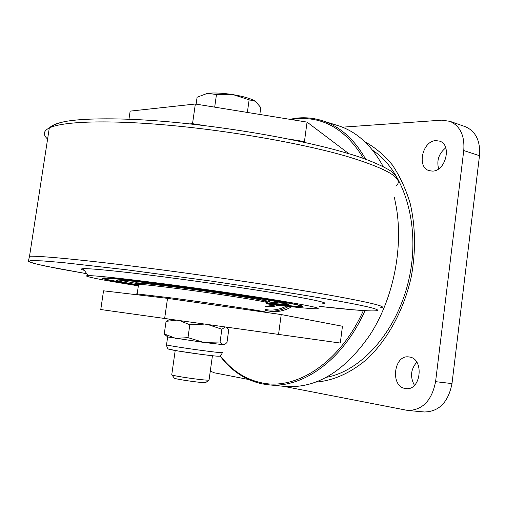 <?xml version="1.0" encoding="UTF-8"?>
<svg xmlns="http://www.w3.org/2000/svg" width="505" height="505" viewBox="0 0 505 505"><rect width="100%" height="100%" fill="white"/><g stroke="black" fill="none" stroke-linecap="round" stroke-linejoin="round"><path stroke-width="0.76" d="M284.227 386.369L284.959 386.439C316.168 388.724 344.454 371.611 369.824 335.093C392.846 299.888 403.381 249.489 396.431 207.852L394.418 197.518M383.257 166.694C371.926 145.749 357.306 132.209 339.385 126.067L336.507 125.164M220.218 355.722C231.397 370.266 245.209 379.305 261.653 382.834C296.448 390.611 340.231 362.464 363.36 310.562M363.663 158.551C346.26 130.012 324.147 116.737 297.331 118.719L291.139 119.527M289.561 119.275L298.152 117.993C306.787 117.267 315.246 118.296 323.528 121.08C340.534 126.906 354.598 139.639 365.708 159.283M364.995 310.67C343.097 360.065 302.407 388.749 268.401 384.785L262.253 383.888C245.398 380.246 231.309 370.897 219.972 355.842M265.169 309.432L267.827 309.881C273.874 310.575 280.01 309.338 286.221 306.169M288.57 306.428C281.777 310.221 275.061 311.736 268.42 310.966L265.043 310.36M291.694 306.769C284.826 310.644 278.034 312.197 271.305 311.421L267.322 310.815M189.924 123.902L192.531 123.674L195.347 104.011L130.151 111.125L128.952 119.205M192.531 123.674L204.31 125.562M288.62 139.052L304.446 141.583L306.131 142.757M195.347 104.011L307.059 122.109L304.446 141.583M307.059 122.109L348.955 153.766M164.63 318.623L167.534 298.354L103.538 290.817L100.766 309.533L340.288 343.047L342.459 326.249L281.216 314.552L278.52 334.613M167.534 298.354L281.216 314.552M372.646 150.294C403.413 170.261 420.476 223.254 409.606 276.09C398.899 328.951 362.401 371.055 326.236 377.323M416.77 362.192C410.729 369.243 409.953 376.951 414.435 385.321M405.256 388.484C389.885 386.489 393.849 354.182 409.069 356.972L409.164 356.984C424.497 358.323 421.189 391.003 405.913 388.579L405.256 388.484M438.624 168.872C436.471 160.457 438.845 153.451 445.751 147.845M436.023 140.624C422.521 140.605 416.436 167.306 429.174 170.652L432.242 171.094C445.612 171.618 452.24 144.746 439.615 141.135L436.023 140.624M315.707 382.102C333.117 380.795 350.041 373.29 366.478 359.592C387.55 340.035 404.032 309.9 411.354 276.443C415.931 250.732 415.52 226.316 410.123 203.193C405.711 188.712 399.764 175.936 392.278 164.864C384.078 154.959 374.931 147.264 364.844 141.772M210.288 371.118L214.423 372.823L248.548 379.482M464.619 126.446L465.654 126.812C475.918 131.559 480.526 141.185 479.485 155.691L463.754 150.54L435.581 381.666C431.863 400.465 422.672 410.073 408.008 410.496L283.356 386.281M463.754 150.54C464.84 135.832 460.257 126.098 450.005 121.345L441.793 120.158L342.39 127.178M479.485 155.691L451.994 383.592C448.333 402.125 439.173 411.588 424.509 411.985L424.206 411.954M266.413 306.668L272.485 306.668L278.672 305.304M265.586 306.39L275.787 304.963M208.893 380.126L205.945 382.392L204.677 382.651C199.45 382.67 177.059 379.419 174.389 378.264L174.124 377.898M171.788 374.533L171.971 374.962C175.077 376.282 201.64 380.132 207.77 380.145L209.234 379.861M247.368 112.438L249.123 99.82L255.372 101.265L260.782 107.559L259.829 114.458M196.11 104.131L197.095 97.238L207.397 93.356L216.468 94.504L233.177 94.656L249.123 99.82M216.468 94.504L214.682 107.142M255.681 101.48L255.372 101.265C251.212 98.683 243.814 96.474 233.177 94.656C222.673 93.027 214.082 92.592 207.404 93.349L207.018 93.406M137.278 294.358C135.706 294.005 135.593 293.847 136.937 293.897L171.435 297.931C216.803 303.865 274.808 312.797 265.043 312.248M139.588 283.905C138.237 283.488 138.484 283.299 140.333 283.337C144.929 283.469 156.013 284.637 173.594 286.846C217.933 292.401 274.638 301.561 265.359 301.517M266.362 302.855C275.882 302.962 218.072 293.67 172.855 287.976C154.94 285.716 143.647 284.511 138.989 284.359L138.572 284.353C137.013 284.347 136.988 284.555 138.477 284.971M167.433 336.683L164.258 333.944L175.633 338.356L187.993 337.637L203.742 342.428L223.829 344.751M208.59 324.791L221.853 329.228L220.079 341.992L223.229 344.795L225.495 343.905L226.991 342.478L228.702 330.074L226.272 327.278M221.853 329.228L225.091 327.107M169.832 319.349L166.063 321.338L164.258 333.944M180.039 320.782L189.811 324.765L187.993 337.637M166.063 321.338L176.239 320.252M222.377 352.528C223.816 353.109 217.226 352.452 202.606 350.546C186.913 348.469 168.885 345.654 166.511 344.921L167.647 336.968L203.742 342.428L220.079 341.992M189.811 324.765L203.951 324.141M265.939 303.783C292.174 306.989 308.921 308.656 316.174 308.782C323.326 308.688 311.547 306.062 280.83 300.885C250.335 295.829 203.124 288.929 163.172 283.715C121.44 278.337 96.442 275.642 88.179 275.629C80.15 275.762 101.625 280.004 135.719 285.439L138.351 285.855M322.701 303.764C330.51 303.48 318.301 300.525 286.082 294.914C254.028 289.428 204.083 282.061 161.89 276.645C119.647 271.217 89.745 268.288 83.085 268.685C80.51 268.849 80.926 269.418 84.341 270.396M265.996 303.341C284.94 305.575 296.751 306.674 301.434 306.636C306.478 306.409 295.873 304.092 269.62 299.692C215.603 290.646 113.543 277.327 103.998 277.927C98.185 278.211 109.654 280.704 138.414 285.42M138.313 284.927C120.095 281.803 113.29 280.168 117.911 280.029C125.915 280.212 147.687 282.661 183.22 287.37C242.81 295.318 299.389 304.887 287.307 304.66L266.059 302.88M139.222 284.182C135.069 283.286 134.141 282.825 136.432 282.813C142.738 282.958 159.82 284.877 187.671 288.57C233.733 294.718 278.034 302.192 268.559 302.022L265.662 301.921M136.792 281.62L136.602 281.62C134.98 281.632 134.949 281.866 136.501 282.32M268.666 302.015L285.742 303.473M119.104 280.054L135.921 283.362M268.717 300.847C270.068 300.81 269.929 300.563 268.313 300.103M435.581 381.666L451.994 383.592M200.876 354.327C186.869 352.49 170.879 349.94 169.617 349.353M222.345 352.761C221.032 355.413 219.997 356.524 219.252 356.088C219.189 356.492 213.078 355.911 200.921 354.333L178.271 351.026L169.358 349.264C167.963 349.321 167.016 347.876 166.511 344.921L166.549 344.675M368.612 310.853L353.355 309.799L319.305 306.377C384.602 313.788 405.73 312.683 326.483 298.941L293.102 293.392L210.983 281.051L126.812 269.809L62.563 262.556L42.426 260.889L31.127 260.548L28.444 261.426L33.702 263.37L45.911 266.192L86.778 273.716L58.233 268.628L37.982 264.456L28.267 261.552L29.536 256.212C42.029 255.883 87.365 260.277 150.143 268.357C212.845 276.431 285.281 287.288 329.891 295.185C371.838 302.76 388.686 306.977 380.429 307.835M395.863 186.093C404.808 179.098 388.856 169.308 348.002 156.714C304.509 143.944 233.177 131.18 170.841 125.429C108.43 119.66 62.658 121.314 49.313 127.948C43.323 131.016 42.755 134.715 47.603 139.052M48.688 131.982L49.263 128.276M50.039 127.342C51.882 125.474 55.455 123.87 60.758 122.532M84.146 270.131L82.713 269.878M104.219 277.927C103.083 278.034 104.043 278.577 107.104 279.562L138.427 285.35C111.712 280.938 100.981 278.583 106.227 278.274C113.082 278.268 142.328 281.493 180.361 286.594C226.07 292.723 275.263 300.355 292.332 303.871C309.723 307.431 296.233 306.819 266.009 303.271L293.632 306.087M268.401 384.785L284.959 386.439M323.528 121.08L339.385 126.067M429.174 170.652L429.566 170.772M408.008 410.496L424.509 411.985M450.005 121.345L465.654 126.812M212.428 355.741L209.083 379.785M175.197 350.508L171.738 374.874M174.389 378.264L171.971 374.962M138.572 284.353L137.177 293.91M140.333 283.337L138.989 284.359M137.625 294.832L136.937 293.897M169.989 319.375L166.985 320.612M167.849 337.018L164.649 334.462M29.536 256.212L49.313 127.948C53.486 124.741 59.413 122.481 67.089 121.187C83.262 118.498 114.149 117.962 150.421 120.379C215.648 124.76 298.12 138.654 346.329 152.99C372.248 160.129 391.053 170.381 391.975 172.06C395.333 174.673 397.208 177.305 397.593 179.969M88.179 275.629L83.085 268.685M287.307 304.66L287.408 303.928M136.432 282.813L136.602 281.62"/></g></svg>
